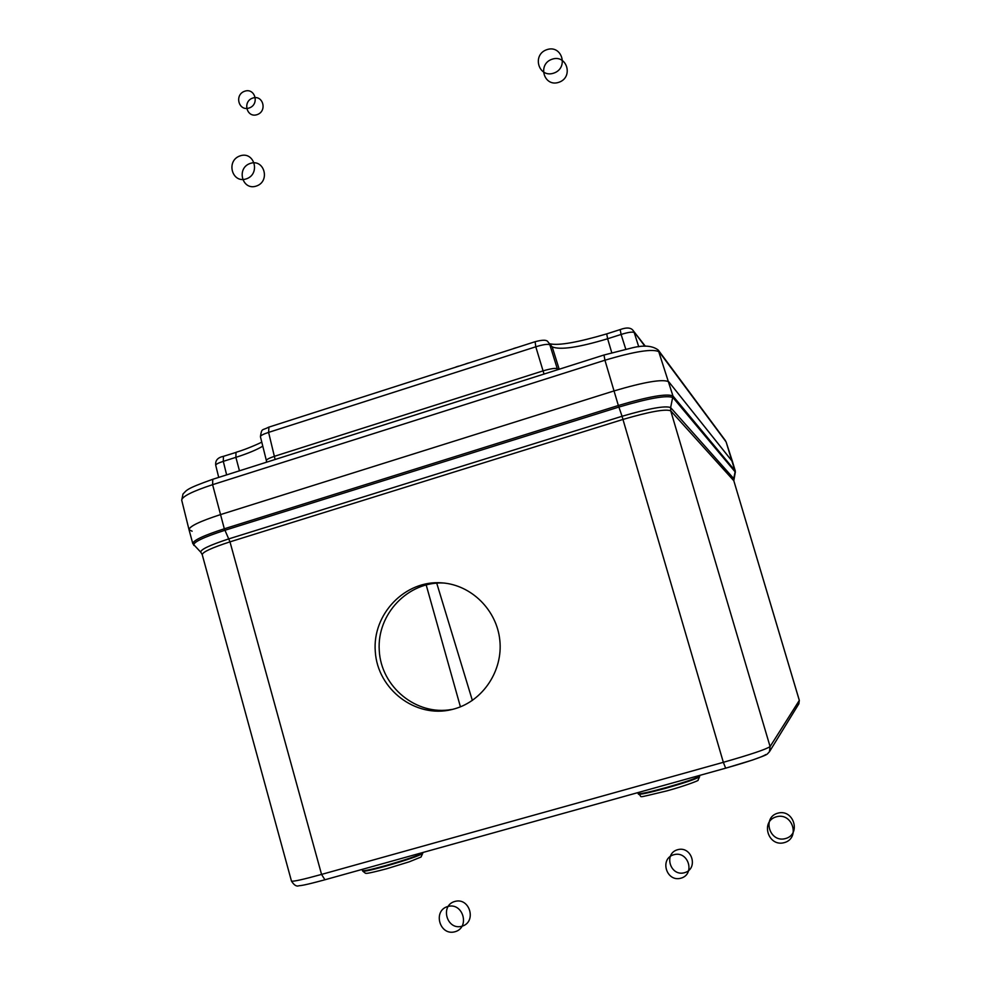 <?xml version="1.0" encoding="UTF-8"?>
<svg xmlns="http://www.w3.org/2000/svg" width="981" height="981" viewBox="0 0 981 981"><rect width="100%" height="100%" fill="white"/><g stroke="black" fill="none" stroke-linecap="round" stroke-linejoin="round"><path stroke-width="1.47" d="M443.878 583.033C408.219 581.059 376.753 614.045 379.255 650.452C381.033 686.908 416.361 716.02 451.701 709.471M192.129 531.212L189.026 529.728C189.272 526.392 199.756 521.352 220.48 514.608L614.008 390.929C644.48 381.903 662.727 378.838 668.748 381.756L732.525 461.72L726.099 441.879L735.37 472.29M454.73 708.785C483.167 700.667 503.045 670.575 499.832 640.323C496.84 610.059 471.42 584.946 442.137 582.873C405.263 579.734 372.142 614.008 375.294 651.703C377.636 689.459 415.625 718.533 451.812 709.557L454.73 708.785M200.897 552.328C199.891 549.814 209.186 545.338 228.794 538.888L622.064 416.263C649.14 408.39 665.326 405.496 670.636 407.581L670.734 410.831C665.535 408.77 649.618 411.64 622.96 419.439L229.983 541.855C211.847 547.766 202.601 552.021 202.258 554.633M799.307 700.397L798.877 703.782L799.319 700.348L733.813 480.727L670.734 410.831L770.085 746.578L799.307 700.397L733.813 480.727L735.309 472.069L673.003 397.624C667.141 394.987 649.079 398.139 618.852 407.078L224.857 530.292C202.932 537.404 192.583 542.444 193.833 545.411M460.42 706.823L426.159 584.835M436.717 583.119L472.364 700.446M200.872 552.303L192.779 543.621C193.122 540.408 203.631 535.467 224.318 528.784L229.983 541.855L321.56 874.414L723.34 762.311L622.96 419.439M622.003 416.275L623.009 419.414M192.767 543.499L189.026 529.752C189.333 526.368 199.817 521.328 220.48 514.608L614.008 390.929C644.48 381.903 662.727 378.838 668.748 381.756L732.476 461.61L735.333 471.113M266.391 460.58L266.366 460.518C266.476 459.5 269.211 458.09 274.57 456.263L543.229 370.83C550.672 368.672 555.344 367.949 557.269 368.66L549.838 344.76C547.864 343.84 543.18 344.515 535.785 346.796L544.026 374.055M535.135 341.817L535.785 346.796L268.598 432.388C263.227 434.129 260.505 435.564 260.431 436.704M262.785 446.159C256.789 449.776 247.825 453.504 235.881 457.342L223.3 461.352C218.322 462.958 215.795 464.258 215.722 465.276M638.741 346.784L634.217 332.547C632.635 331.615 628.269 332.24 621.108 334.447L625.755 349.126M493.284 355.134L501.119 352.62M513.271 348.721L515.834 347.777M513.664 348.463L516.214 347.777M468.354 363.007L465.558 364.025M468.746 362.995L465.938 363.779M458.458 366.183L455.65 367.201M677.687 849.693C663.34 853.47 670.121 876.707 684.419 872.734C698.803 868.958 691.961 845.659 677.687 849.693M673.947 854.684C659.318 858.534 666.222 882.275 680.826 878.216C695.517 874.378 688.527 850.576 673.947 854.684M777.835 813.163C761.845 817.381 769.496 843.035 785.45 838.583C801.514 834.365 793.776 808.651 777.835 813.163M776.462 816.768C760.177 821.06 767.964 847.179 784.211 842.654C800.557 838.375 792.685 812.182 776.462 816.768M454.902 901.429C439.782 905.414 446.711 930.478 461.793 926.272C476.962 922.287 469.96 897.149 454.902 901.429M447.876 906.481C432.498 910.527 439.537 936.058 454.877 931.778C470.304 927.744 463.191 902.14 447.876 906.481M250.155 163.459C236.004 168.205 242.307 190.988 256.421 186.034C270.621 181.289 264.257 158.444 250.155 163.459M240.026 155.893C225.655 160.737 232.043 183.901 246.378 178.849C260.811 174.005 254.349 150.792 240.026 155.893M551.996 59.252C537.061 64.268 544.001 87.517 558.9 82.281C573.885 77.266 566.871 53.967 551.996 59.252M546.785 49.688C531.604 54.801 538.655 78.431 553.799 73.109C569.041 67.996 561.917 44.304 546.785 49.688M252.608 98.112C242.221 101.668 246.856 118.309 257.206 114.605C267.617 111.061 262.957 94.384 252.608 98.112M244.612 91.258C234.091 94.863 238.775 111.711 249.26 107.959C259.806 104.354 255.085 87.468 244.612 91.258M765.72 754.573C762.335 756.989 748.993 761.514 725.695 768.16L324.919 879.773L321.56 874.414C302.81 879.589 292.779 881.796 291.455 881.061M725.633 768.184L324.919 879.773C304.368 885.353 301.351 885.524 298.935 885.757C296.569 886.75 294.092 885.205 291.516 881.134M798.877 703.794L769.411 751.789C766.161 754.867 769.754 753.837 752.488 760.042L725.67 768.184L723.34 762.311C750.624 754.536 766.21 749.288 770.085 746.578L769.423 751.777M726.161 441.99L659.171 351.848C653.088 348.488 635.001 351.284 604.934 360.223L618.349 405.509L224.318 528.784L212.595 484.675C192.239 491.395 181.939 496.582 181.693 500.236L183.006 493.97C187.052 490.23 184.735 489.212 212.803 479.28L213.147 479.268M622.064 416.263L618.349 405.509C648.809 396.496 667.019 393.32 672.966 396.005L658.202 349.996M672.966 396.005L735.272 471.003L733.751 478.605L670.636 407.581L672.966 396.005M665.792 788.258C686.295 782.384 697.577 778.497 699.637 776.584L699.527 776.02C697.454 777.933 686.16 781.832 665.633 787.706C648.981 792.243 639.82 794.205 638.177 793.58L638.373 794.12C640.029 794.745 649.164 792.783 665.792 788.258M422.725 853.36L421.021 857.038L409.236 861.821L386.563 868.786C363.277 874.942 366.612 873.016 365.447 873.262L362.725 871.128C363.841 871.704 371.284 870.11 385.043 866.346C407.287 859.945 419.843 855.616 422.725 853.36L422.627 852.82C419.733 855.064 407.164 859.393 384.883 865.818C371.1 869.583 363.657 871.177 362.541 870.601L361.817 869.497M189.026 529.728L181.767 500.42M604.014 355.097L604.934 360.223L212.595 484.675L212.779 479.292M236.323 452.315L223.447 456.324L223.3 461.352L226.636 474.89M261.768 442.075C262.798 441.793 248.524 448.599 236.004 452.315L235.881 457.342L239.462 470.819M268.929 427.213L268.598 432.388L275.121 459.488M644.897 346.219L633.26 330.72L645.314 346.195M620.176 329.69L621.108 334.447L607.631 338.752L611.752 352.682M606.736 333.981L607.631 338.752C578.496 347.532 560.004 350.217 552.168 346.833L559.195 369.236M557.711 369.714L557.269 368.66L558.312 369.518M552.168 346.833L548.085 342.038L552.168 346.833M633.199 330.658L633.26 330.72C631.139 327.544 626.736 327.176 620.066 329.616L606.626 333.908C577.723 342.381 558.888 345.704 550.145 343.865M291.467 881.097L202.233 554.682M699.637 776.584L697.957 780.312C700.054 780.018 686.087 785.634 666.945 790.87C631.408 799.27 644.456 796.891 638.373 794.12M637.65 792.697L638.177 793.58M202.209 554.596L200.835 552.254M733.8 478.802L733.862 480.813M260.419 436.68L266.341 460.432M215.722 465.252L218.714 477.404M223.447 456.324C217.757 457.514 215.17 460.457 215.722 465.166M260.419 436.606C261.866 427.741 261.841 430.818 268.598 427.213L534.964 341.756C542.665 339.647 547.042 339.745 548.085 342.038M725.499 440.702L658.263 350.07C652.61 345.741 644.051 344.969 632.561 347.752L603.891 355.036L212.803 479.28M266.538 462.21L266.378 460.506M501.23 352.584L493.136 355.183M456.03 366.943L458.507 366.158"/></g></svg>
